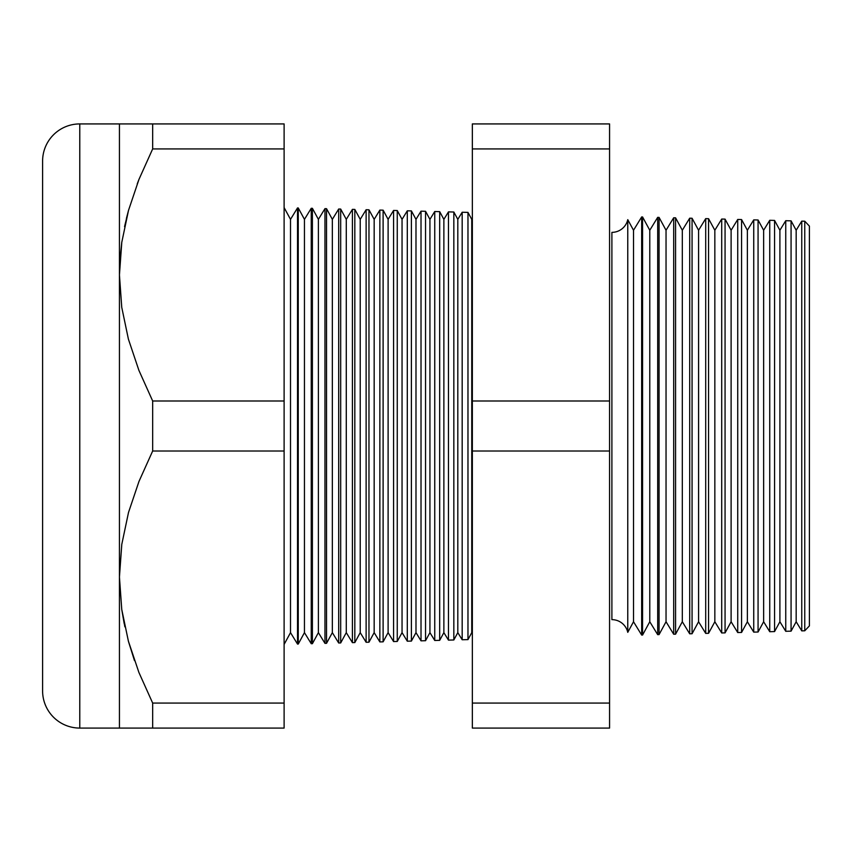 <?xml version="1.0" encoding="UTF-8"?>
<svg xmlns="http://www.w3.org/2000/svg" width="852" height="852" viewBox="0 0 852 852"><rect width="100%" height="100%" fill="white"/><g stroke="black" fill="none" stroke-linecap="round" stroke-linejoin="round"><path stroke-width="1.28" d="M121.772 242.394L119.876 261.021L121.772 242.437M627.764 219.656L627.764 632.344A16.263 16.263 0 0 0 611.896 619.638L611.896 232.362A16.263 16.263 0 0 0 627.764 219.656A16.263 16.263 0 0 1 611.896 232.362L611.896 619.638A16.263 16.263 0 0 1 627.764 632.344L633.515 621.747L641.673 635.059L641.673 216.94L633.515 230.253L633.515 621.747L633.515 230.253L627.764 219.656L627.764 632.344L633.515 621.747L641.673 635.059L642.568 635.038L649.778 621.747L657.68 634.644L657.68 217.356L649.778 230.253L649.778 621.747L649.778 230.253L642.568 216.962L642.568 635.038L642.568 216.962L641.673 216.94L641.673 635.059L642.568 635.038L649.778 621.747L657.68 634.644L659.065 634.602L666.04 621.747L673.687 634.218L673.687 217.782L666.04 230.253L666.04 621.747L666.04 230.253L659.065 217.398L659.065 634.602L659.065 217.398L657.68 217.356L657.68 634.644L659.065 634.602L666.04 621.747L673.687 634.218L675.572 634.176L682.314 621.747L689.694 633.803L689.694 218.197L682.314 230.253L682.314 621.747L682.314 230.253L675.572 217.824L675.572 634.176L675.572 217.824L673.687 217.782L673.687 634.218L675.572 634.176L682.314 621.747L689.694 633.803L692.069 633.739L698.576 621.747L705.701 633.377L705.701 218.623L698.576 230.253L698.576 621.747L698.576 230.253L692.069 218.261L692.069 633.739L692.069 218.261L689.694 218.197L689.694 633.803L692.069 633.739L698.576 621.747L705.701 633.377L708.566 633.302L714.839 621.747L721.708 632.961L721.708 219.039L714.839 230.253L714.839 621.747L714.839 230.253L708.566 218.698L708.566 633.302L708.566 218.698L705.701 218.623L705.701 633.377L708.566 633.302L714.839 621.747L721.708 632.961L725.063 632.876L731.112 621.747L737.726 632.546L737.726 219.454L731.112 230.253L731.112 621.747L731.112 230.253L725.063 219.124L725.063 632.876L725.063 219.124L721.708 219.039L721.708 632.961L725.063 632.876L731.112 621.747L737.726 632.546L741.57 632.44L747.374 621.747L753.732 632.12L753.732 219.88L747.374 230.253L747.374 621.747L747.374 230.253L741.57 219.56L741.57 632.44L741.57 219.56L737.726 219.454L737.726 632.546L741.57 632.44L747.374 621.747L753.732 632.12L758.067 632.014L763.637 621.747L769.739 631.705L769.739 220.295L763.637 230.253L763.637 621.747L763.637 230.253L758.067 219.986L758.067 632.014L758.067 219.986L753.732 219.88L753.732 632.12L758.067 632.014L763.637 621.747L769.739 631.705L774.564 631.577L779.899 621.747L785.746 631.289L785.746 220.711L779.899 230.253L779.899 621.747L779.899 230.253L774.564 220.423L774.564 631.577L774.564 220.423L769.739 220.295L769.739 631.705L774.564 631.577L779.899 621.747L785.746 631.289L791.071 631.151L796.173 621.747L801.753 630.863L801.753 221.137L796.173 230.253L796.173 621.747L796.173 230.253L791.071 220.849L791.071 631.151L791.071 220.849L785.746 220.711L785.746 631.289L791.071 631.151L796.173 621.747L801.753 630.863L804.757 630.789L809.4 625.89L809.4 226.11L804.757 221.211L804.757 630.789L804.757 221.211L801.753 221.137L801.753 630.863L804.757 630.789L809.4 625.89L809.4 226.11L804.757 221.211L801.753 221.137L796.173 230.253L791.071 220.849L785.746 220.711L779.899 230.253L774.564 220.423L769.739 220.295L763.637 230.253L758.067 219.986L753.732 219.88L747.374 230.253L741.57 219.56L737.726 219.454L731.112 230.253L725.063 219.124L721.708 219.039L714.839 230.253L708.566 218.698L705.701 218.623L698.576 230.253L692.069 218.261L689.694 218.197L682.314 230.253L675.572 217.824L673.687 217.782L666.04 230.253L659.065 217.398L657.68 217.356L649.778 230.253L642.568 216.962L641.673 216.94L633.515 230.253L627.764 219.656M472.349 218.41L471.752 219.369L471.752 632.631L472.349 633.59L471.752 632.631L471.752 219.369L467.972 212.393L467.972 639.607L471.752 632.631L467.972 639.607L467.972 212.393L462.178 212.244L457.812 219.369L457.812 632.631L462.178 639.756L462.178 212.244L462.178 639.756L467.972 639.607L462.178 639.756L457.812 632.631L457.812 219.369L453.828 212.02L453.828 639.98L457.812 632.631L453.828 639.98L453.828 212.02L448.461 211.882L443.871 219.369L443.871 632.631L448.461 640.118L448.461 211.882L448.461 640.118L453.828 639.98L448.461 640.118L443.871 632.631L443.871 219.369L439.685 211.647L439.685 640.353L443.871 632.631L439.685 640.353L439.685 211.647L434.744 211.52L429.93 219.369L429.93 632.631L434.744 640.48L434.744 211.52L434.744 640.48L439.685 640.353L434.744 640.48L429.93 632.631L429.93 219.369L425.542 211.285L425.542 640.715L429.93 632.631L425.542 640.715L425.542 211.285L421.016 211.168L415.989 219.369L415.989 632.631L421.016 640.832L421.016 211.168L421.016 640.832L425.542 640.715L421.016 640.832L415.989 632.631L415.989 219.369L411.399 210.913L411.399 641.087L415.989 632.631L411.399 641.087L411.399 210.913L407.299 210.806L402.048 219.369L402.048 632.631L407.299 641.194L407.299 210.806L407.299 641.194L411.399 641.087L407.299 641.194L402.048 632.631L402.048 219.369L397.256 210.54L397.256 641.46L402.048 632.631L397.256 641.46L397.256 210.54L393.571 210.444L388.107 219.369L388.107 632.631L393.571 641.556L393.571 210.444L393.571 641.556L397.256 641.46L393.571 641.556L388.107 632.631L388.107 219.369L383.112 210.167L383.112 641.833L388.107 632.631L383.112 641.833L383.112 210.167L379.854 210.082L374.166 219.369L374.166 632.631L379.854 641.918L379.854 210.082L379.854 641.918L383.112 641.833L379.854 641.918L374.166 632.631L374.166 219.369L368.969 209.805L368.969 642.195L374.166 632.631L368.969 642.195L368.969 209.805L366.126 209.73L360.226 219.369L360.226 632.631L366.126 642.27L366.126 209.73L366.126 642.27L368.969 642.195L366.126 642.27L360.226 632.631L360.226 219.369L354.826 209.432L354.826 642.568L360.226 632.631L354.826 642.568L354.826 209.432L352.408 209.368L346.285 219.369L346.285 632.631L352.408 642.632L352.408 209.368L352.408 642.632L354.826 642.568L352.408 642.632L346.285 632.631L346.285 219.369L340.683 209.06L340.683 642.941L346.285 632.631L340.683 642.941L340.683 209.06L338.691 209.006L332.344 219.369L332.344 632.631L338.691 642.994L338.691 209.006L338.691 642.994L340.683 642.941L338.691 642.994L332.344 632.631L332.344 219.369L326.54 208.687L326.54 643.313L332.344 632.631L326.54 643.313L326.54 208.687L324.963 208.644L318.392 219.369L318.392 632.631L324.963 643.356L324.963 208.644L324.963 643.356L326.54 643.313L324.963 643.356L318.392 632.631L318.392 219.369L312.396 208.314L312.396 643.686L318.392 632.631L312.396 643.686L312.396 208.314L311.246 208.293L304.452 219.369L304.452 632.631L311.246 643.707L311.246 208.293L311.246 643.707L312.396 643.686L311.246 643.707L304.452 632.631L304.452 219.369L298.253 207.952L298.253 644.048L304.452 632.631L298.253 644.048L298.253 207.952L297.518 207.931L290.511 219.369L290.511 632.631L297.518 644.069L297.518 207.931L297.518 644.069L298.253 644.048L297.518 644.069L290.511 632.631L290.511 219.369L284.11 207.579L290.511 219.369L297.518 207.931L298.253 207.952L304.452 219.369L311.246 208.293L312.396 208.314L318.392 219.369L324.963 208.644L326.54 208.687L332.344 219.369L338.691 209.006L340.683 209.06L346.285 219.369L352.408 209.368L354.826 209.432L360.226 219.369L366.126 209.73L368.969 209.805L374.166 219.369L379.854 210.082L383.112 210.167L388.107 219.369L393.571 210.444L397.256 210.54L402.048 219.369L407.299 210.806L411.399 210.913L415.989 219.369L421.016 211.168L425.542 211.285L429.93 219.369L434.744 211.52L439.685 211.647L443.871 219.369L448.461 211.882L453.828 212.02L457.812 219.369L462.178 212.244L467.972 212.393L471.752 219.369L472.349 218.41M284.11 644.421L290.511 632.631L284.11 644.421M42.6 689.619L42.6 161.103A37.179 37.179 0 0 1 79.779 123.923L284.11 123.923L284.11 148.93L284.11 123.923L152.668 123.923L152.668 148.93L284.11 148.93L284.11 451.006L284.11 400.994L152.668 400.994L284.11 400.994L284.11 148.93L152.668 148.93L139.004 179.314L128.514 210.369L121.793 242.245L119.44 274.962L121.751 307.359L128.407 339.16L138.929 370.428L152.668 400.994L152.668 451.006L284.11 451.006L284.11 703.07L284.11 451.006L152.668 451.006L139.004 481.38L128.514 512.446L121.793 544.322L119.44 577.038L121.751 609.436L128.407 641.226L138.929 672.505L152.668 703.07L284.11 703.07L284.11 728.077L284.11 703.07L152.668 703.07L152.668 728.077L284.11 728.077L79.779 728.077L79.779 123.923A37.179 37.179 0 0 0 42.6 161.103L42.6 690.897A37.179 37.179 0 0 0 79.779 728.077L119.44 728.077L119.44 123.923L79.779 123.923L79.779 728.077A37.179 37.179 0 0 1 42.6 690.897M126.415 218.431L128.46 210.561M152.668 703.07L138.929 672.505L128.407 641.226L121.751 609.436L119.44 577.038L121.793 544.322L128.514 512.446L139.004 481.38L152.668 451.006L152.668 400.994L138.929 370.428L128.407 339.16L121.751 307.359L119.44 274.962L119.44 728.077L152.668 728.077L152.668 703.07M134.446 660.492L128.46 641.439M124.871 626.827L121.772 609.563M609.563 148.93L609.563 728.077L609.563 400.994L472.349 400.994L472.349 123.923L609.563 123.923L609.563 148.93L609.563 123.923L472.349 123.923L472.349 148.93L609.563 148.93L472.349 148.93L472.349 451.006L472.349 400.994L609.563 400.994L609.563 148.93M472.349 703.07L472.349 451.006L609.563 451.006L472.349 451.006L472.349 703.07L609.563 703.07L472.349 703.07L472.349 728.077L472.349 703.07M472.349 728.077L609.563 728.077L472.349 728.077M128.471 641.449L134.488 660.609M121.772 609.595L124.19 623.589M137.822 728.077L119.44 728.077M128.471 210.55L124.552 226.632M138.982 179.367L137.215 183.925M128.46 123.923L138.993 123.923L128.46 123.923M119.44 123.923L121.772 123.923L119.44 123.923L119.44 274.962L121.793 242.245L128.514 210.369L139.004 179.314L152.668 148.93L152.668 123.923L139.004 123.923M368.969 642.195L368.969 588.381M368.969 263.619L368.969 209.805"/></g></svg>
